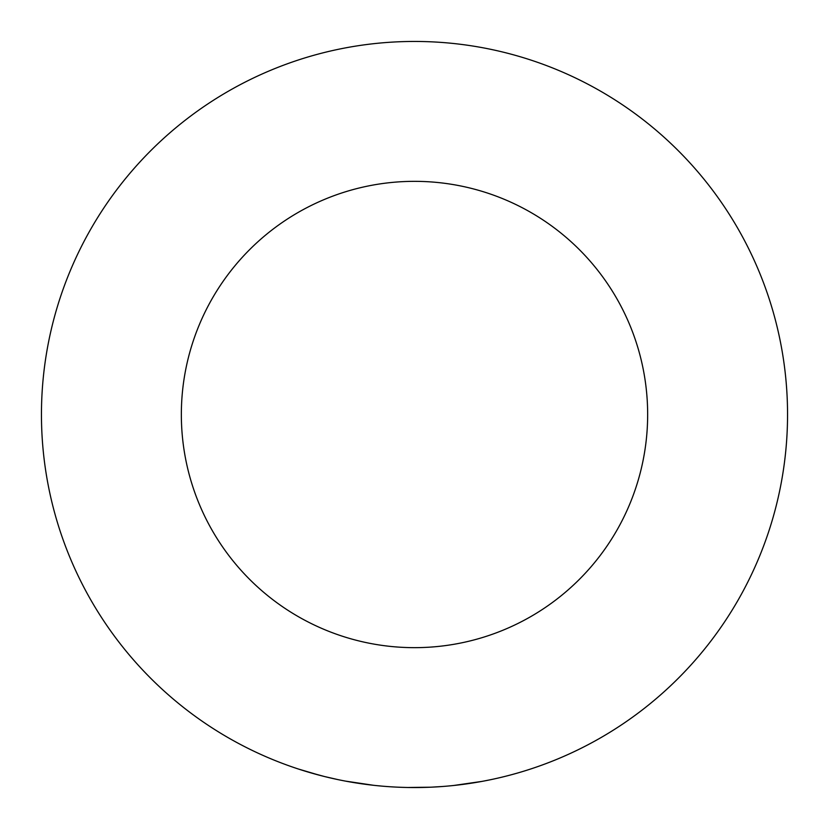 <?xml version="1.0" encoding="UTF-8"?>
<svg xmlns="http://www.w3.org/2000/svg" width="829" height="829" viewBox="0 0 829 829"><rect width="100%" height="100%" fill="white"/><g stroke="black" fill="none" stroke-linecap="round" stroke-linejoin="round"><path stroke-width="1.24" d="M181.344 414.5A233.156 233.156 0 0 0 414.5 647.656A233.156 233.156 0 0 0 647.656 414.5A233.156 233.156 0 0 0 414.5 181.344A233.156 233.156 0 0 0 181.344 414.5M787.55 414.5A373.05 373.05 0 0 0 414.5 41.45A373.05 373.05 0 0 0 41.45 414.5A373.05 373.05 0 0 0 414.5 787.55A373.05 373.05 0 0 0 787.55 414.5M325.973 776.897L319.352 775.208M324.087 776.431L338.087 779.643M298.43 769.032L319.31 775.198M345.506 781.115L373.765 785.322M375.496 785.509L382.615 786.182M431.246 787.177L442.385 786.503M415.194 787.55L418.127 787.529M421.381 787.488L422.531 787.467M423.743 787.436L425.381 787.395M395.371 787.063L399.391 787.239M401.195 787.312L406.521 787.467M408.521 787.498L412.345 787.54M453.515 785.509L481.794 781.426M483.494 781.115L490.499 779.726M516.84 773.239L518.135 772.866M518.871 772.649L521.451 771.892M512.281 774.504L517.597 773.022M503.783 776.711L505.379 776.307M509.576 775.229L510.156 775.074M524.415 770.991L525.814 770.555M515.928 773.498L517.13 773.156M530.601 769.022L532.094 768.535M501.431 777.281L502.975 776.908M503.731 776.721L504.405 776.555M506.84 775.944L507.876 775.675M407.795 787.488L430.375 787.208M309.082 772.348L324.481 776.524"/></g></svg>
